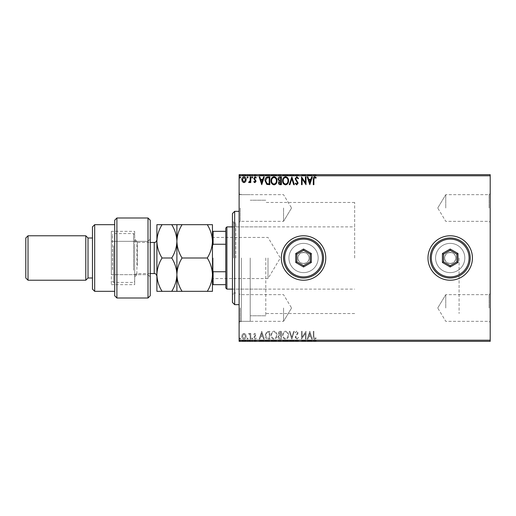 <?xml version="1.0" encoding="UTF-8"?>
<svg xmlns="http://www.w3.org/2000/svg" width="516" height="516" viewBox="0 0 516 516"><rect width="100%" height="100%" fill="white"/><g stroke="black" fill="none" stroke-linecap="round" stroke-linejoin="round"><path stroke-width="0.39" stroke-dasharray="2.58 1.94" d="M239.114 258L239.114 323.551L239.114 258M241.333 258L241.333 321.326L241.333 258M490.2 208.006L490.2 193.565L490.2 208.006M489.091 208.006L489.091 194.674L489.091 208.006M445.76 208.006L445.76 194.674L445.76 208.006M490.2 307.994L490.2 293.552L490.2 307.994M489.091 307.994L489.091 294.662L489.091 307.994M445.76 307.994L445.76 294.662L445.76 307.994M239.114 208.006L239.114 222.448L239.114 208.006M240.224 208.006L240.224 221.338L240.224 208.006M239.114 307.994L239.114 322.435L239.114 307.994M240.224 307.994L240.224 321.326L240.224 307.994M297.996 258A5.553 5.553 0 0 0 303.55 263.553A5.553 5.553 0 0 0 309.103 258A5.553 5.553 0 0 1 303.55 263.553A5.553 5.553 0 0 1 297.996 258C297.648 265.153 309.439 265.179 309.103 258C309.452 265.153 297.661 265.179 297.996 258C297.655 250.834 309.452 250.834 309.103 258C309.452 250.834 297.655 250.834 297.996 258A5.553 5.553 0 0 1 303.55 252.447A5.553 5.553 0 0 1 309.103 258A5.553 5.553 0 0 0 303.55 252.447A5.553 5.553 0 0 0 297.996 258M444.65 258A5.553 5.553 0 0 0 450.204 263.553A5.553 5.553 0 0 0 455.757 258A5.553 5.553 0 0 1 450.204 263.553A5.553 5.553 0 0 1 444.65 258C444.302 265.153 456.092 265.179 455.757 258C456.105 265.153 444.315 265.179 444.65 258C444.302 250.834 456.099 250.834 455.757 258C456.105 250.834 444.308 250.834 444.65 258A5.553 5.553 0 0 1 450.204 252.447A5.553 5.553 0 0 1 455.757 258A5.553 5.553 0 0 0 450.204 252.447A5.553 5.553 0 0 0 444.65 258M288.928 258A14.622 14.622 0 0 0 303.55 272.622A14.622 14.622 0 0 0 318.172 258A14.622 14.622 0 0 1 303.55 272.622A14.622 14.622 0 0 1 288.928 258A14.622 14.622 0 0 0 303.55 272.622A14.622 14.622 0 0 0 318.172 258A14.622 14.622 0 0 1 303.55 272.622A14.622 14.622 0 0 1 288.928 258A14.622 14.622 0 0 1 303.55 243.378A14.622 14.622 0 0 1 318.172 258A14.622 14.622 0 0 0 303.55 243.378A14.622 14.622 0 0 0 288.928 258A14.622 14.622 0 0 1 303.55 243.378A14.622 14.622 0 0 1 318.172 258A14.622 14.622 0 0 0 303.55 243.378A14.622 14.622 0 0 0 288.928 258M435.581 258A14.622 14.622 0 0 0 450.204 272.622A14.622 14.622 0 0 0 464.826 258A14.622 14.622 0 0 1 450.204 272.622A14.622 14.622 0 0 1 435.581 258A14.622 14.622 0 0 0 450.204 272.622A14.622 14.622 0 0 0 464.826 258A14.622 14.622 0 0 1 450.204 272.622A14.622 14.622 0 0 1 435.581 258A14.622 14.622 0 0 1 450.204 243.378A14.622 14.622 0 0 1 464.826 258A14.622 14.622 0 0 0 450.204 243.378A14.622 14.622 0 0 0 435.581 258A14.622 14.622 0 0 1 450.204 243.378A14.622 14.622 0 0 1 464.826 258A14.622 14.622 0 0 0 450.204 243.378A14.622 14.622 0 0 0 435.581 258M427.983 258A22.22 22.22 0 0 0 450.204 280.22A22.22 22.22 0 0 0 472.424 258A22.22 22.22 0 0 1 450.204 280.22A22.22 22.22 0 0 1 427.983 258A22.22 22.22 0 0 1 450.204 235.78A22.22 22.22 0 0 1 472.424 258A22.22 22.22 0 0 1 450.204 280.22A22.22 22.22 0 0 1 427.983 258A22.22 22.22 0 0 1 450.204 235.78A22.22 22.22 0 0 1 472.424 258A22.22 22.22 0 0 0 450.204 235.78A22.22 22.22 0 0 0 427.983 258M281.33 258A22.22 22.22 0 0 0 303.55 280.22A22.22 22.22 0 0 0 325.77 258A22.22 22.22 0 0 1 303.55 280.22A22.22 22.22 0 0 1 281.33 258A22.22 22.22 0 0 1 303.55 235.78A22.22 22.22 0 0 1 325.77 258A22.22 22.22 0 0 1 303.55 280.22A22.22 22.22 0 0 1 281.33 258A22.22 22.22 0 0 1 303.55 235.78A22.22 22.22 0 0 1 325.77 258A22.22 22.22 0 0 0 303.55 235.78A22.22 22.22 0 0 0 281.33 258M283.555 208.006L283.555 221.338L283.555 208.006M283.555 307.994L283.555 321.326L283.555 307.994M265.779 258L265.779 315.773L265.779 258M459.092 258L459.092 313.547L459.092 258M250.221 258L250.221 321.326L250.221 258M245.61 341.328L241.804 341.328L246.19 341.328L245.61 341.328L245.61 340.882L243.997 340.882L243.997 341.328L245.597 341.328L243.997 341.328L243.997 340.882L242.385 340.882L242.385 341.328L242.404 340.882L241.804 340.882L241.804 341.328M250.776 341.328L248.686 341.328L250.776 341.328L250.776 340.882L250.776 341.328M254.923 341.328L256.265 341.328L254.369 341.328L256.065 341.328L254.923 341.328L254.923 340.882L253.769 340.882L254.117 341.328M268.017 341.328L265.037 341.328L268.017 341.328L268.017 340.882L269.823 340.882L269.823 341.328L269.823 340.882L266.791 340.882L266.791 341.328M281.388 341.328L277.995 341.328L281.388 341.328L281.388 340.882L281.388 341.328M291.856 341.328L289.263 341.328L291.856 341.328L291.856 340.882L294.352 340.882L294.352 341.328M305.891 340.882L301.531 340.882L305.414 340.882L305.414 341.328L301.531 341.328L305.414 341.328L305.414 340.882L306.014 340.882L305.891 341.328M313.889 341.328L316.185 341.328L313.889 341.328L313.889 340.882L313.889 341.328M490.2 340.212L239.114 340.212L239.114 341.328L490.2 341.328L490.2 174.672L239.114 174.672L239.114 175.788L490.2 175.788M309.806 341.328L307.214 341.328L312.296 341.328L309.806 341.328L309.806 340.882L309.703 341.328M296.79 341.328L298.538 341.328L295.146 341.328L296.79 341.328L296.79 340.882L298.538 340.882L298.538 341.328M288.567 341.328L282.587 341.328L288.567 341.328L288.567 340.882L285.612 340.882L285.612 341.328M277.002 341.328L271.016 341.328L277.002 341.328L277.002 340.882L274.048 340.882L274.048 341.328M261.747 341.328L259.155 341.328L264.237 341.328L261.747 341.328L261.747 340.882L261.644 341.328M252.672 341.328L251.679 341.328L252.672 341.328L252.672 340.882L252.176 340.882L252.176 341.328L252.176 340.882L251.679 340.882L251.679 341.328M248.086 341.328L247.087 341.328L248.086 341.328L248.086 340.882L247.59 340.882L247.59 341.328L247.59 340.882L247.087 340.882L247.087 341.328M240.611 341.328L239.611 341.328L240.611 341.328L240.611 340.882L240.108 340.882L240.108 341.328L240.108 340.882L239.611 340.882L239.611 341.328M245.61 174.672L241.804 174.672L246.19 174.672L245.61 174.672L245.61 175.118L243.997 175.118L243.997 174.672L245.597 174.672L243.997 174.672L243.997 175.118L242.385 175.118L242.385 174.672L242.404 175.118L241.804 175.118L241.804 174.672M250.776 174.672L248.686 174.672L250.776 174.672L250.776 175.118L250.776 174.672M254.923 174.672L256.265 174.672L254.369 174.672L256.065 174.672L254.923 174.672L254.923 175.118L253.769 175.118L254.117 174.672M268.017 174.672L265.037 174.672L268.017 174.672L268.017 175.118L269.823 175.118L269.823 174.672L269.823 175.118L266.791 175.118L266.791 174.672M281.388 174.672L277.995 174.672L281.388 174.672L281.388 175.118L281.388 174.672M291.856 174.672L289.263 174.672L291.856 174.672L291.856 175.118L294.352 175.118L294.352 174.672M305.891 175.118L301.531 175.118L305.414 175.118L305.414 174.672L301.531 174.672L305.414 174.672L305.414 175.118L306.014 175.118L305.891 174.672M313.889 174.672L316.185 174.672L313.889 174.672L313.889 175.118L313.889 174.672M309.806 174.672L307.214 174.672L312.296 174.672L309.806 174.672L309.806 175.118L309.703 174.672M296.79 174.672L298.538 174.672L295.146 174.672L296.79 174.672L296.79 175.118L298.538 175.118L298.538 174.672M288.567 174.672L282.587 174.672L288.567 174.672L288.567 175.118L285.612 175.118L285.612 174.672M277.002 174.672L271.016 174.672L277.002 174.672L277.002 175.118L274.048 175.118L274.048 174.672M261.747 174.672L259.155 174.672L264.237 174.672L261.747 174.672L261.747 175.118L261.644 174.672M252.672 174.672L251.679 174.672L252.672 174.672L252.672 175.118L252.176 175.118L252.176 174.672L252.176 175.118L251.679 175.118L251.679 174.672M248.086 174.672L247.087 174.672L248.086 174.672L248.086 175.118L247.59 175.118L247.59 174.672L247.59 175.118L247.087 175.118L247.087 174.672M240.611 174.672L239.611 174.672L240.611 174.672L240.611 175.118L240.108 175.118L240.108 174.672L240.108 175.118L239.611 175.118L239.611 174.672M245.61 334.258L243.997 333.323L242.385 334.258L241.804 336.277C241.791 337.89 242.52 338.864 243.997 339.205C245.474 338.864 246.209 337.89 246.19 336.277L245.61 334.258L243.997 333.323L242.385 334.258L241.804 336.277C241.791 337.89 242.52 338.864 243.997 339.205C245.474 338.864 246.209 337.89 246.19 336.277L245.61 334.258M250.776 339.102L250.776 333.42L250.183 333.42L250.183 334.258L249.138 333.323L248.686 333.517L248.97 334.116L250.086 335.245L250.183 339.102L250.776 339.102L250.776 333.42L250.183 333.42L250.183 334.258L249.138 333.323L248.686 333.517L250.086 335.245L250.183 339.102L250.776 339.102M254.923 333.323L253.769 334.129L254.117 334.62L254.885 334.02L255.465 334.781L253.769 337.561L255.033 339.205L256.265 338.432L255.917 337.909L255.097 338.502L254.369 337.593L256.065 334.813L254.923 333.323L253.769 334.129L254.117 334.62L254.885 334.02L255.465 334.781L253.769 337.561L255.033 339.205L256.265 338.432L255.917 337.909L255.097 338.502L254.369 337.593L256.065 334.813L254.923 333.323M268.017 339.102L269.823 339.102L269.823 331.324L266.791 331.607L265.037 335.316C264.947 337.561 265.94 338.818 268.017 339.102L269.823 339.102L269.823 331.324L266.791 331.607L265.037 335.316C264.947 337.561 265.94 338.818 268.017 339.102M281.388 339.102L281.388 331.324L280.291 331.324C279.104 331.388 278.505 332.027 278.498 333.252L279.227 334.91L277.995 336.896C278.008 338.18 278.614 338.915 279.833 339.102L281.388 339.102L281.388 331.324L280.291 331.324C279.104 331.388 278.505 332.027 278.498 333.252L279.227 334.91L277.995 336.896C278.008 338.18 278.614 338.915 279.833 339.102L281.388 339.102M291.856 339.102L294.352 331.324L293.701 331.324L291.804 337.225L289.915 331.324L289.263 331.324L291.759 339.102L294.352 331.324L293.701 331.324L291.804 337.225L289.915 331.324L289.263 331.324L291.856 339.102M305.414 339.102L306.014 339.102L306.014 331.324L302.124 337.129L302.124 331.324L301.531 331.324L301.531 339.102L305.414 333.317L305.414 339.102L306.014 339.102L306.014 331.324L302.124 337.129L302.124 331.324L301.531 331.324L301.531 339.102L305.414 333.317L305.414 339.102M313.889 336.503L313.889 331.324L313.296 331.324L313.296 336.58C313.057 337.993 313.528 338.896 314.715 339.302L316.185 338.406L315.882 337.806L314.721 338.502L313.889 336.503L313.889 331.324L313.296 331.324L313.296 336.58C313.057 337.993 313.528 338.896 314.715 339.302L316.185 338.406L315.882 337.806L314.721 338.502L313.889 336.503M239.114 340.212L239.114 175.788M309.806 331.324L307.214 339.102L307.865 339.102L308.665 336.613L310.845 336.613L311.645 339.102L312.296 339.102L309.806 331.324L307.214 339.102L307.865 339.102L308.665 336.613L310.845 336.613L311.645 339.102L312.296 339.102L309.806 331.324M296.79 339.302L298.538 337.606L298.055 337.206L296.835 338.502L295.745 337.187L298.138 332.943L296.752 331.13L295.249 332.446L295.713 332.923L296.758 331.923L297.538 332.91L295.146 337.2L296.79 339.302L298.538 337.606L298.055 337.206L296.835 338.502L295.745 337.187L298.138 332.943L296.752 331.13L295.249 332.446L295.713 332.923L296.758 331.923L297.538 332.91L295.146 337.2L296.79 339.302M288.567 335.252C288.612 333.033 287.625 331.659 285.612 331.13C283.555 331.607 282.542 332.968 282.587 335.213C282.549 337.432 283.542 338.799 285.567 339.302C287.593 338.812 288.592 337.464 288.567 335.252C288.612 333.033 287.625 331.659 285.612 331.13C283.555 331.607 282.542 332.968 282.587 335.213C282.549 337.432 283.542 338.799 285.567 339.302C287.593 338.812 288.592 337.464 288.567 335.252M277.002 335.252C277.047 333.033 276.06 331.659 274.048 331.13C271.99 331.607 270.977 332.968 271.016 335.213C270.977 337.432 271.977 338.799 274.002 339.302C276.028 338.812 277.028 337.464 277.002 335.252C277.047 333.033 276.06 331.659 274.048 331.13C271.99 331.607 270.977 332.968 271.016 335.213C270.977 337.432 271.977 338.799 274.002 339.302C276.028 338.812 277.028 337.464 277.002 335.252M261.747 331.324L259.155 339.102L259.806 339.102L260.606 336.613L262.786 336.613L263.586 339.102L264.237 339.102L261.747 331.324L259.155 339.102L259.806 339.102L260.606 336.613L262.786 336.613L263.586 339.102L264.237 339.102L261.747 331.324M252.672 338.554L252.176 337.909L251.679 338.554L252.176 339.205L252.672 338.554L252.176 337.909L251.679 338.554L252.176 339.205L252.672 338.554M248.086 338.554L247.59 337.909L247.087 338.554L247.59 339.205L248.086 338.554L247.59 337.909L247.087 338.554L247.59 339.205L248.086 338.554M240.611 338.554L240.108 337.909L239.611 338.554L240.108 339.205L240.611 338.554L240.108 337.909L239.611 338.554L240.108 339.205L240.611 338.554M308.916 335.813L309.755 333.201L310.593 335.813L308.916 335.813L309.755 333.201L310.593 335.813L308.916 335.813M285.587 338.502C283.948 338.103 283.142 337.006 283.181 335.213C283.155 333.433 283.955 332.336 285.587 331.923C287.212 332.356 288.005 333.465 287.967 335.245C287.999 337.012 287.206 338.103 285.587 338.502C283.948 338.103 283.142 337.006 283.181 335.213C283.155 333.433 283.955 332.336 285.587 331.923C287.212 332.356 288.005 333.465 287.967 335.245C287.999 337.012 287.206 338.103 285.587 338.502M279.537 335.503L280.788 335.413L280.788 338.303L280.104 338.303L278.595 336.896L279.537 335.503L280.788 335.413L280.788 338.303L280.104 338.303L278.595 336.896L279.537 335.503M279.098 333.265L280.169 332.123L280.788 332.123L280.788 334.62L279.098 333.265L280.169 332.123L280.788 332.123L280.788 334.62L279.098 333.265M274.022 338.502C272.377 338.103 271.577 337.006 271.616 335.213C271.59 333.433 272.39 332.336 274.022 331.923C275.647 332.356 276.441 333.465 276.402 335.245C276.434 337.012 275.634 338.103 274.022 338.502C272.377 338.103 271.577 337.006 271.616 335.213C271.59 333.433 272.39 332.336 274.022 331.923C275.647 332.356 276.441 333.465 276.402 335.245C276.434 337.012 275.634 338.103 274.022 338.502M268.83 332.123L269.223 332.123L269.223 338.303L266.978 338.109L265.637 335.31L267.107 332.343L269.223 332.123L269.223 338.303L266.978 338.109L265.637 335.31L267.107 332.343L268.83 332.123M260.857 335.813L261.696 333.201L262.534 335.813L260.857 335.813L261.696 333.201L262.534 335.813L260.857 335.813M243.997 338.502L242.404 336.284L243.997 334.02L245.597 336.284L243.997 338.502L242.404 336.284L243.997 334.02L245.597 336.284L243.997 338.502M313.296 175.118L314.715 175.118L313.296 175.118L313.296 174.672M316.185 175.118L314.721 175.118L314.715 174.672L314.721 175.118L316.185 175.118L316.185 174.672M315.882 175.118L315.882 174.672M315.115 175.118L315.115 174.672M309.703 175.118L307.214 175.118L307.214 174.672M307.214 175.118L307.865 175.118L307.865 174.672M307.865 175.118L308.665 175.118L308.665 174.672M308.665 175.118L310.845 175.118L310.845 174.672M310.845 175.118L311.645 175.118L311.645 174.672M311.645 175.118L312.296 175.118L312.296 174.672M312.296 175.118L309.806 175.118M308.916 175.118L310.593 175.118L308.916 175.118L308.916 174.672L310.593 174.672L308.916 174.672M309.755 175.118L309.755 174.672M310.593 175.118L310.593 174.672M302.124 175.118L302.124 174.672L302.124 175.118M301.531 175.118L301.531 174.672L301.531 175.118M301.666 175.118L301.666 174.672M298.538 175.118L298.055 175.118L298.055 174.672M298.055 175.118L296.835 175.118L296.835 174.672M296.835 175.118L295.745 175.118L295.745 174.672M295.745 175.118L295.939 174.672M295.939 175.118L297.829 175.118L297.829 174.672M297.829 175.118L298.138 174.672M298.138 175.118L296.752 175.118L296.752 174.672L296.758 175.118L295.249 175.118L295.249 174.672M295.249 175.118L295.713 174.672M295.713 175.118L297.538 175.118L297.538 174.672M297.538 175.118L297.177 174.672M297.177 175.118L296.442 175.118L296.442 174.672M296.442 175.118L295.146 175.118L295.146 174.672M295.146 175.118L296.79 175.118M294.352 175.118L293.701 175.118L293.701 174.672M293.701 175.118L291.804 175.118L291.804 174.672M291.804 175.118L289.915 175.118L289.915 174.672M289.915 175.118L289.263 175.118L289.263 174.672M289.263 175.118L291.759 175.118L291.759 174.672M285.612 175.118L282.587 175.118L282.587 174.672M282.587 175.118L285.567 175.118L285.567 174.672L287.967 174.672L285.587 174.672L285.587 175.118L288.567 175.118M285.587 175.118L283.181 175.118L287.967 175.118L285.587 175.118L285.587 174.672M283.181 175.118L283.181 174.672M287.967 175.118L287.967 174.672M278.498 175.118L281.388 175.118L278.498 175.118L278.498 174.672M279.227 175.118L279.227 174.672M277.995 175.118L277.995 174.672M279.833 175.118L279.833 174.672M279.537 175.118L280.788 175.118L278.595 175.118L280.485 174.672L279.098 174.672L280.788 174.672L279.537 174.672M279.098 175.118L280.788 175.118L279.098 175.118L279.098 174.672M280.169 175.118L280.169 174.672M280.788 175.118L280.788 174.672L280.788 175.118M280.485 175.118L280.485 174.672L280.485 175.118M278.595 175.118L278.595 174.672M280.104 175.118L280.104 174.672M274.048 175.118L271.016 175.118L271.016 174.672M271.016 175.118L274.002 175.118L274.002 174.672M274.002 175.118L277.002 175.118M274.022 175.118L271.616 175.118L276.402 175.118L271.616 174.672L276.402 174.672L274.022 174.672L274.022 175.118M271.616 175.118L271.616 174.672M276.402 175.118L276.402 174.672M266.791 175.118L265.037 175.118L265.037 174.672M265.037 175.118L268.017 175.118M268.83 175.118L265.637 175.118L268.83 175.118L269.223 174.672L265.637 174.672L268.83 174.672M269.223 175.118L269.223 174.672L269.223 175.118M267.107 175.118L267.107 174.672M265.637 175.118L265.637 174.672M266.978 175.118L266.978 174.672M261.644 175.118L259.155 175.118L259.155 174.672M259.155 175.118L259.806 175.118L259.806 174.672M259.806 175.118L260.606 175.118L260.606 174.672M260.606 175.118L262.786 175.118L262.786 174.672M262.786 175.118L263.586 175.118L263.586 174.672M263.586 175.118L264.237 175.118L264.237 174.672M264.237 175.118L261.747 175.118M260.857 175.118L262.534 175.118L260.857 175.118L260.857 174.672L262.534 174.672L260.857 174.672M261.696 175.118L261.696 174.672M262.534 175.118L262.534 174.672M254.117 175.118L254.885 175.118L254.885 174.672M254.885 175.118L255.465 175.118L255.465 174.672M255.465 175.118L255.323 174.672M255.323 175.118L253.969 175.118L253.969 174.672M253.969 175.118L255.033 175.118L255.033 174.672M255.033 175.118L256.265 175.118L256.265 174.672M256.265 175.118L255.917 174.672M255.917 175.118L255.097 175.118L255.097 174.672M255.097 175.118L254.369 175.118L254.369 174.672M254.369 175.118L254.511 174.672M254.511 175.118L255.149 175.118L255.149 174.672M255.149 175.118L255.871 175.118L255.871 174.672M255.871 175.118L256.065 174.672M256.065 175.118L254.923 175.118M251.679 175.118L252.672 175.118M249.138 175.118L250.776 175.118L250.183 175.118L250.183 174.672L250.183 175.118L249.138 175.118L249.138 174.672M248.686 175.118L248.686 174.672M248.97 175.118L248.97 174.672M249.241 175.118L249.241 174.672M250.086 175.118L250.086 174.672M250.183 175.118L250.183 174.672M247.087 175.118L248.086 175.118M241.804 175.118L246.19 175.118L246.19 174.672M246.19 175.118L245.61 175.118M243.997 175.118L245.597 175.118L243.997 175.118L243.997 174.672L243.997 175.118M245.597 175.118L245.597 174.672M239.611 175.118L240.611 175.118M313.889 179.497L313.889 184.676L313.296 184.676L313.296 179.42C313.057 178.007 313.528 177.104 314.715 176.698L316.185 177.594L315.882 178.194L314.721 177.498L313.889 179.497M309.806 184.676L307.214 176.898L307.865 176.898L308.665 179.387L310.845 179.387L311.645 176.898L312.296 176.898L309.806 184.676M308.916 180.187L309.755 182.799L310.593 180.187L308.916 180.187M305.414 176.898L306.014 176.898L306.014 184.676L302.124 178.871L302.124 184.676L301.531 184.676L301.531 176.898L305.414 182.683L305.414 176.898M296.79 176.698L298.538 178.394L298.055 178.794L296.835 177.498L295.745 178.813L298.138 183.057L296.752 184.87L295.249 183.554L295.713 183.077L296.758 184.077L297.538 183.09L295.146 178.8L296.79 176.698M291.856 176.898L294.352 184.676L293.701 184.676L291.804 178.775L289.915 184.676L289.263 184.676L291.856 176.898M288.567 180.748C288.612 182.967 287.625 184.341 285.612 184.87C283.555 184.393 282.542 183.032 282.587 180.787C282.549 178.568 283.542 177.201 285.567 176.698C287.593 177.188 288.592 178.536 288.567 180.748M285.587 177.498C283.948 177.897 283.142 178.994 283.181 180.787C283.155 182.567 283.955 183.664 285.587 184.077C287.212 183.644 288.005 182.535 287.967 180.755C287.999 178.988 287.206 177.897 285.587 177.498M281.388 176.898L281.388 184.676L280.291 184.676C279.104 184.612 278.505 183.973 278.498 182.748L279.227 181.09L277.995 179.104C278.008 177.82 278.614 177.085 279.833 176.898L281.388 176.898M279.537 180.497L280.788 180.587L280.788 177.697L280.104 177.697L278.595 179.104L279.537 180.497M279.098 182.735L280.169 183.877L280.788 183.877L280.788 181.38L279.098 182.735M277.002 180.748C277.047 182.967 276.06 184.341 274.048 184.87C271.99 184.393 270.977 183.032 271.016 180.787C270.977 178.568 271.977 177.201 274.002 176.698C276.028 177.188 277.028 178.536 277.002 180.748M274.022 177.498C272.377 177.897 271.577 178.994 271.616 180.787C271.59 182.567 272.39 183.664 274.022 184.077C275.647 183.644 276.441 182.535 276.402 180.755C276.434 178.988 275.634 177.897 274.022 177.498M268.017 176.898L269.823 176.898L269.823 184.676L266.791 184.393L265.037 180.684C264.947 178.439 265.94 177.181 268.017 176.898M268.83 183.877L269.223 183.877L269.223 177.697L266.978 177.891L265.637 180.69L267.107 183.657L268.83 183.877M261.747 184.676L259.155 176.898L259.806 176.898L260.606 179.387L262.786 179.387L263.586 176.898L264.237 176.898L261.747 184.676M260.857 180.187L261.696 182.799L262.534 180.187L260.857 180.187M254.923 182.677L253.769 181.871L254.117 181.38L254.885 181.98L255.465 181.219L253.769 178.439L255.033 176.795L256.265 177.569L255.917 178.091L255.097 177.498L254.369 178.407L256.065 181.187L254.923 182.677M252.672 177.446L252.176 178.091L251.679 177.446L252.176 176.795L252.672 177.446M250.776 176.898L250.776 182.58L250.183 182.58L250.183 181.742L249.138 182.677L248.686 182.483L248.97 181.884L250.086 180.755L250.183 176.898L250.776 176.898M248.086 177.446L247.59 178.091L247.087 177.446L247.59 176.795L248.086 177.446M245.61 181.742L243.997 182.677L242.385 181.742L241.804 179.723C241.791 178.11 242.52 177.136 243.997 176.795C245.474 177.136 246.209 178.11 246.19 179.723L245.61 181.742M243.997 177.498L242.404 179.716L243.997 181.98L245.597 179.716L243.997 177.498M240.611 177.446L240.108 178.091L239.611 177.446L240.108 176.795L240.611 177.446M313.296 340.882L314.715 340.882L313.296 340.882L313.296 341.328M316.185 340.882L314.721 340.882L314.715 341.328L314.721 340.882L316.185 340.882L316.185 341.328M315.882 340.882L315.882 341.328M315.115 340.882L315.115 341.328M309.703 340.882L307.214 340.882L307.214 341.328M307.214 340.882L307.865 340.882L307.865 341.328M307.865 340.882L308.665 340.882L308.665 341.328M308.665 340.882L310.845 340.882L310.845 341.328M310.845 340.882L311.645 340.882L311.645 341.328M311.645 340.882L312.296 340.882L312.296 341.328M312.296 340.882L309.806 340.882M308.916 340.882L310.593 340.882L308.916 340.882L308.916 341.328L310.593 341.328L308.916 341.328M309.755 340.882L309.755 341.328M310.593 340.882L310.593 341.328M302.124 340.882L302.124 341.328L302.124 340.882M301.531 340.882L301.531 341.328L301.531 340.882M301.666 340.882L301.666 341.328M298.538 340.882L298.055 340.882L298.055 341.328M298.055 340.882L296.835 340.882L296.835 341.328M296.835 340.882L295.745 340.882L295.745 341.328M295.745 340.882L295.939 341.328M295.939 340.882L297.829 340.882L297.829 341.328M297.829 340.882L298.138 341.328M298.138 340.882L296.752 340.882L296.752 341.328L296.758 340.882L295.249 340.882L295.249 341.328M295.249 340.882L295.713 341.328M295.713 340.882L297.538 340.882L297.538 341.328M297.538 340.882L297.177 341.328M297.177 340.882L296.442 340.882L296.442 341.328M296.442 340.882L295.146 340.882L295.146 341.328M295.146 340.882L296.79 340.882M294.352 340.882L293.701 340.882L293.701 341.328M293.701 340.882L291.804 340.882L291.804 341.328M291.804 340.882L289.915 340.882L289.915 341.328M289.915 340.882L289.263 340.882L289.263 341.328M289.263 340.882L291.759 340.882L291.759 341.328M285.612 340.882L282.587 340.882L282.587 341.328M282.587 340.882L285.567 340.882L285.567 341.328L287.967 341.328L285.587 341.328L285.587 340.882L288.567 340.882M285.587 340.882L283.181 340.882L287.967 340.882L285.587 340.882L285.587 341.328M283.181 340.882L283.181 341.328M287.967 340.882L287.967 341.328M278.498 340.882L281.388 340.882L278.498 340.882L278.498 341.328M279.227 340.882L279.227 341.328M277.995 340.882L277.995 341.328M279.833 340.882L279.833 341.328M279.537 340.882L280.788 340.882L278.595 340.882L280.485 341.328L279.098 341.328L280.788 341.328L279.537 341.328M279.098 340.882L280.788 340.882L279.098 340.882L279.098 341.328M280.169 340.882L280.169 341.328M280.788 340.882L280.788 341.328L280.788 340.882M280.485 340.882L280.485 341.328L280.485 340.882M278.595 340.882L278.595 341.328M280.104 340.882L280.104 341.328M274.048 340.882L271.016 340.882L271.016 341.328M271.016 340.882L274.002 340.882L274.002 341.328M274.002 340.882L277.002 340.882M274.022 340.882L271.616 340.882L276.402 340.882L271.616 341.328L276.402 341.328L274.022 341.328L274.022 340.882M271.616 340.882L271.616 341.328M276.402 340.882L276.402 341.328M266.791 340.882L265.037 340.882L265.037 341.328M265.037 340.882L268.017 340.882M268.83 340.882L265.637 340.882L268.83 340.882L269.223 341.328L265.637 341.328L268.83 341.328M269.223 340.882L269.223 341.328L269.223 340.882M267.107 340.882L267.107 341.328M265.637 340.882L265.637 341.328M266.978 340.882L266.978 341.328M261.644 340.882L259.155 340.882L259.155 341.328M259.155 340.882L259.806 340.882L259.806 341.328M259.806 340.882L260.606 340.882L260.606 341.328M260.606 340.882L262.786 340.882L262.786 341.328M262.786 340.882L263.586 340.882L263.586 341.328M263.586 340.882L264.237 340.882L264.237 341.328M264.237 340.882L261.747 340.882M260.857 340.882L262.534 340.882L260.857 340.882L260.857 341.328L262.534 341.328L260.857 341.328M261.696 340.882L261.696 341.328M262.534 340.882L262.534 341.328M254.117 340.882L254.885 340.882L254.885 341.328M254.885 340.882L255.465 340.882L255.465 341.328M255.465 340.882L255.323 341.328M255.323 340.882L253.969 340.882L253.969 341.328M253.969 340.882L255.033 340.882L255.033 341.328M255.033 340.882L256.265 340.882L256.265 341.328M256.265 340.882L255.917 341.328M255.917 340.882L255.097 340.882L255.097 341.328M255.097 340.882L254.369 340.882L254.369 341.328M254.369 340.882L254.511 341.328M254.511 340.882L255.149 340.882L255.149 341.328M255.149 340.882L255.871 340.882L255.871 341.328M255.871 340.882L256.065 341.328M256.065 340.882L254.923 340.882M251.679 340.882L252.672 340.882M249.138 340.882L250.776 340.882L250.183 340.882L250.183 341.328L250.183 340.882L249.138 340.882L249.138 341.328M248.686 340.882L248.686 341.328M248.97 340.882L248.97 341.328M249.241 340.882L249.241 341.328M250.086 340.882L250.086 341.328M250.183 340.882L250.183 341.328M247.087 340.882L248.086 340.882M241.804 340.882L246.19 340.882L246.19 341.328M246.19 340.882L245.61 340.882M243.997 340.882L245.597 340.882L243.997 340.882L243.997 341.328L243.997 340.882M245.597 340.882L245.597 341.328M239.611 340.882L240.611 340.882M232.445 213.56L232.445 302.44M234.67 304.659L234.67 211.341M235.78 258L235.78 223.002L235.78 258M233.561 258L233.561 221.893L233.561 258M232.445 258L232.445 294.107L232.445 258M212.45 258L212.45 279.221L212.45 258M213.114 258L213.114 278.556L213.114 258M267.998 258L267.998 278.556L267.998 258M226.892 289.108L226.892 226.892M225.782 228.001L225.782 287.999M354.66 258L354.66 202.453L354.66 258M212.45 270.216L212.45 245.784L212.45 284.664L213.114 284.664L213.114 271.745L212.45 270.216L212.45 284.664M225.782 231.336L212.45 231.336L212.45 245.784L213.114 244.255L213.114 231.336M225.782 271.745L213.114 271.745M225.782 244.255L213.114 244.255M225.782 284.664L213.114 284.664M212.45 245.784L212.45 231.336M150.233 295.771L150.233 220.229M116.9 297.996L116.9 274.667L148.008 274.667L148.008 297.996M148.008 274.667L150.233 276.886L148.008 274.667L136.901 274.667L136.901 241.333L148.008 241.333L148.008 274.667M136.901 241.333L134.676 239.114L136.901 241.333L111.346 241.333L148.008 241.333L150.233 239.114L148.008 241.333L148.008 218.004M134.676 231.336L134.676 276.886L136.901 274.667L111.346 274.667L111.346 231.336L134.676 231.336L134.676 284.664L134.676 276.886L136.901 274.667M92.461 226.892L92.461 289.108M94.68 291.327L94.68 224.673M88.017 238.005L88.017 277.995M85.791 235.78L85.791 280.22M25.8 238.005L25.8 277.995M28.019 280.22L28.019 235.78M111.346 231.336L111.346 284.664L111.346 274.667L114.681 274.667L114.681 291.327L114.681 220.229M116.9 241.333L116.9 218.004M116.9 274.667L114.681 274.667L114.681 295.771M92.461 258L92.461 277.995L92.461 258M134.676 246.332L134.676 281.33L134.676 246.332M133.567 270.223L133.567 233.561L133.567 270.223M112.456 269.668L112.456 234.67L112.456 269.668M113.572 245.777L113.572 282.439L113.572 245.777M156.896 267.107L156.896 239.779L156.896 267.107M134.676 248.893L134.676 276.221L134.676 248.893M207.29 224.673L212.45 224.673L212.45 241.333C212.244 235.451 210.528 229.891 207.29 224.673L182.051 224.673C178.82 229.897 177.098 235.457 176.898 241.333C177.104 247.222 178.82 252.775 182.051 258L207.29 258C210.528 252.769 212.244 247.216 212.45 241.333L212.45 274.667C212.25 268.81 210.534 263.257 207.29 258M176.898 224.673L176.898 241.333C176.691 235.444 174.969 229.891 171.738 224.673L182.051 224.673M207.29 291.327C210.515 286.141 212.237 280.588 212.45 274.667L212.45 291.327L171.738 291.327C174.963 286.141 176.685 280.588 176.898 274.667C177.091 280.517 178.813 286.07 182.051 291.327M182.051 258C178.833 263.186 177.111 268.746 176.898 274.667L176.898 291.327M176.898 241.333L176.898 274.667C176.698 268.81 174.982 263.257 171.738 258C174.976 252.769 176.691 247.216 176.898 241.333M162.056 291.327C158.812 286.07 157.096 280.517 156.896 274.667C157.116 268.746 158.831 263.186 162.056 258C158.825 252.782 157.103 247.229 156.896 241.333C157.103 235.457 158.825 229.904 162.056 224.673L156.896 224.673L156.896 291.327L171.738 291.327M162.056 258L171.738 258M162.056 224.673L171.738 224.673M470.205 258A19.995 19.995 0 0 0 450.204 238.005A19.995 19.995 0 0 0 430.209 258A19.995 19.995 0 0 0 450.204 277.995A19.995 19.995 0 0 0 470.205 258M456.873 254.149L450.204 250.305L443.541 254.149L443.541 261.851L450.204 265.695L456.873 261.851L456.873 254.149M323.551 258A19.995 19.995 0 0 0 303.55 238.005A19.995 19.995 0 0 0 283.555 258A19.995 19.995 0 0 0 303.55 277.995A19.995 19.995 0 0 0 323.551 258M310.219 254.149L303.55 250.305L296.887 254.149L296.887 261.851L303.55 265.695L310.219 261.851L310.219 254.149M296.932 175.118L296.932 174.672M280.291 175.118L280.291 174.672M268.642 175.118L268.642 174.672M268.578 175.118L268.578 174.672M254.723 175.118L254.723 174.672M296.932 340.882L296.932 341.328M280.291 340.882L280.291 341.328M268.642 340.882L268.642 341.328M268.578 340.882L268.578 341.328M254.723 340.882L254.723 341.328M154.232 242.449L154.232 273.551M137.346 265.779L137.346 242.449L137.346 265.779M239.114 321.326L250.221 321.326L241.333 321.326L239.114 323.551M489.091 194.674L490.2 193.565L489.091 194.674L445.76 194.674L489.091 194.674M437.749 208.006L445.76 194.674L437.749 208.006L445.76 221.338L489.091 221.338L490.2 222.448L489.091 221.338L445.76 221.338L437.749 208.006M489.091 294.662L490.2 293.552L489.091 294.662L445.76 294.662L489.091 294.662M437.749 307.994L445.76 294.662L437.749 307.994L445.76 321.326L489.091 321.326L490.2 322.435L489.091 321.326L445.76 321.326L437.749 307.994M240.224 221.338L239.114 222.448L240.224 221.338L283.555 221.338L240.224 221.338M240.224 321.326L239.114 322.435L240.224 321.326L283.555 321.326L240.224 321.326M291.566 208.006L283.555 221.338L291.566 208.006L283.555 194.674L240.224 194.674L239.114 193.565L240.224 194.674L283.555 194.674L291.566 208.006M291.566 307.994L283.555 321.326L291.566 307.994L283.555 294.662L240.224 294.662L239.114 293.552L240.224 294.662L283.555 294.662L291.566 307.994M354.66 313.547L265.779 313.547M265.779 315.773L250.221 315.773L265.779 315.773M239.114 194.674L250.221 194.674L241.333 194.674L239.114 192.449M265.779 200.227L250.221 200.227L265.779 200.227M354.66 202.453L265.779 202.453M265.779 226.892L235.78 226.892M233.561 223.002L235.78 223.002M233.561 221.893L232.445 221.893M233.561 294.107L232.445 294.107M233.561 292.998L235.78 292.998M265.779 289.108L235.78 289.108M212.45 236.78L213.114 237.444L267.998 237.444L280.349 258L267.998 278.556L213.114 278.556L212.45 279.221M232.445 226.892L354.66 226.892M232.445 289.108L354.66 289.108M111.346 284.664L134.676 284.664M134.676 234.67L133.567 233.561L113.572 233.561L112.456 234.67M150.233 273.551L137.346 273.551C135.727 273.712 134.837 274.602 134.676 276.221M134.676 239.779C135.921 243.404 136.534 241.933 137.346 242.449L150.233 242.449M112.456 281.33L113.572 282.439L133.567 282.439L134.676 281.33"/><path stroke-width="0.77" d="M427.983 258A22.22 22.22 0 0 0 450.204 280.22A22.22 22.22 0 0 0 472.424 258A22.22 22.22 0 0 0 450.204 235.78A22.22 22.22 0 0 0 427.983 258M281.33 258A22.22 22.22 0 0 0 303.55 280.22A22.22 22.22 0 0 0 325.77 258A22.22 22.22 0 0 0 303.55 235.78A22.22 22.22 0 0 0 281.33 258M490.2 341.328L239.114 341.328L239.114 340.212L490.2 340.212L490.2 341.328M245.61 181.742L243.997 182.677L242.385 181.742L241.804 179.723C241.791 178.11 242.52 177.136 243.997 176.795C245.474 177.136 246.209 178.11 246.19 179.723L245.61 181.742M250.776 176.898L250.776 182.58L250.183 182.58L250.183 181.742L249.138 182.677L248.686 182.483L248.97 181.884L250.086 180.755L250.183 176.898L250.776 176.898M254.923 182.677L253.769 181.871L254.117 181.38L254.885 181.98L255.465 181.219L253.769 178.439L255.033 176.795L256.265 177.569L255.917 178.091L255.097 177.498L254.369 178.407L256.065 181.187L254.923 182.677M268.017 176.898L269.823 176.898L269.823 184.676L266.791 184.393L265.037 180.684C264.947 178.439 265.94 177.181 268.017 176.898M281.388 176.898L281.388 184.676L280.291 184.676C279.104 184.612 278.505 183.973 278.498 182.748L279.227 181.09L277.995 179.104C278.008 177.82 278.614 177.085 279.833 176.898L281.388 176.898M291.856 176.898L294.352 184.676L293.701 184.676L291.804 178.775L289.915 184.676L289.263 184.676L291.856 176.898M305.414 176.898L306.014 176.898L306.014 184.676L302.124 178.871L302.124 184.676L301.531 184.676L301.531 176.898L305.414 182.683L305.414 176.898M313.889 179.497L313.889 184.676L313.296 184.676L313.296 179.42C313.057 178.007 313.528 177.104 314.715 176.698L316.185 177.594L315.882 178.194L314.721 177.498L313.889 179.497M239.114 175.788L239.114 174.672L490.2 174.672L490.2 175.788L239.114 175.788L239.114 340.212M490.2 175.788L490.2 340.212M309.806 184.676L307.214 176.898L307.865 176.898L308.665 179.387L310.845 179.387L311.645 176.898L312.296 176.898L309.806 184.676M296.79 176.698L298.538 178.394L298.055 178.794L296.835 177.498L295.745 178.813L298.138 183.057L296.752 184.87L295.249 183.554L295.713 183.077L296.758 184.077L297.538 183.09L295.146 178.8L296.79 176.698M288.567 180.748C288.612 182.967 287.625 184.341 285.612 184.87C283.555 184.393 282.542 183.032 282.587 180.787C282.549 178.568 283.542 177.201 285.567 176.698C287.593 177.188 288.592 178.536 288.567 180.748M277.002 180.748C277.047 182.967 276.06 184.341 274.048 184.87C271.99 184.393 270.977 183.032 271.016 180.787C270.977 178.568 271.977 177.201 274.002 176.698C276.028 177.188 277.028 178.536 277.002 180.748M261.747 184.676L259.155 176.898L259.806 176.898L260.606 179.387L262.786 179.387L263.586 176.898L264.237 176.898L261.747 184.676M252.672 177.446L252.176 178.091L251.679 177.446L252.176 176.795L252.672 177.446M248.086 177.446L247.59 178.091L247.087 177.446L247.59 176.795L248.086 177.446M240.611 177.446L240.108 178.091L239.611 177.446L240.108 176.795L240.611 177.446M308.916 180.187L309.755 182.799L310.593 180.187L308.916 180.187M283.181 180.787C283.155 182.567 283.955 183.664 285.587 184.077C287.212 183.644 288.005 182.535 287.967 180.755C287.999 178.988 287.206 177.897 285.587 177.498C283.948 177.897 283.142 178.994 283.181 180.787M280.169 183.877L280.788 183.877L280.788 181.38L279.098 182.735L280.169 183.877M280.485 180.587L280.788 177.697L280.104 177.697L278.595 179.104L279.537 180.497L280.485 180.587M271.616 180.787C271.59 182.567 272.39 183.664 274.022 184.077C275.647 183.644 276.441 182.535 276.402 180.755C276.434 178.988 275.634 177.897 274.022 177.498C272.377 177.897 271.577 178.994 271.616 180.787M269.223 183.877L269.223 177.697L266.978 177.891L265.637 180.69L267.107 183.657L269.223 183.877M260.857 180.187L261.696 182.799L262.534 180.187L260.857 180.187M242.404 179.716L243.997 181.98L245.597 179.716L243.997 177.498L242.404 179.716M234.67 304.659L232.445 302.44L232.445 213.56L234.67 211.341L234.67 304.659L239.114 304.659M226.892 289.108L225.782 287.999L225.782 228.001L226.892 226.892L226.892 289.108L232.445 289.108M225.782 244.255L213.114 244.255L212.45 245.784M212.45 270.216L213.114 271.745L213.114 284.664L212.45 284.664M225.782 271.745L213.114 271.745M212.45 231.336L213.114 231.336L213.114 244.255M225.782 231.336L213.114 231.336M225.782 284.664L213.114 284.664M148.008 218.004L150.233 220.229L150.233 295.771L148.008 297.996L148.008 218.004L116.9 218.004L116.9 297.996L148.008 297.996M94.68 291.327L92.461 289.108L92.461 226.892L94.68 224.673L94.68 291.327L114.681 291.327M92.461 277.995L88.017 277.995L88.017 238.005L85.791 235.78L85.791 280.22L28.019 280.22L28.019 235.78L85.791 235.78M28.019 280.22L25.8 277.995L25.8 238.005L28.019 235.78M116.9 297.996L114.681 295.771L114.681 220.229L116.9 218.004M162.056 224.673C158.812 229.93 157.096 235.483 156.896 241.333C157.116 247.254 158.831 252.814 162.056 258C158.825 263.218 157.103 268.772 156.896 274.667C157.103 280.543 158.825 286.096 162.056 291.327L156.896 291.327L156.896 224.673L171.738 224.673C174.963 229.859 176.685 235.412 176.898 241.333C177.091 235.483 178.813 229.93 182.051 224.673L207.29 224.673C210.515 229.859 212.237 235.412 212.45 241.333C212.25 247.19 210.534 252.743 207.29 258C210.528 263.231 212.244 268.784 212.45 274.667C212.244 280.549 210.528 286.109 207.29 291.327L212.45 291.327L212.45 224.673L207.29 224.673M176.898 291.327L176.898 274.667C176.691 280.556 174.969 286.109 171.738 291.327L182.051 291.327C178.82 286.103 177.098 280.543 176.898 274.667C177.104 268.778 178.82 263.225 182.051 258C178.833 252.814 177.111 247.254 176.898 241.333L176.898 224.673L171.738 224.673M182.051 258L207.29 258M182.051 224.673L176.898 224.673M182.051 291.327L207.29 291.327M176.898 274.667L176.898 241.333C176.698 247.19 174.982 252.743 171.738 258C174.976 263.231 176.691 268.784 176.898 274.667M162.056 258L171.738 258M162.056 291.327L171.738 291.327M469.089 258A18.886 18.886 0 0 0 450.204 239.114A18.886 18.886 0 0 0 431.318 258A18.886 18.886 0 0 0 450.204 276.886A18.886 18.886 0 0 0 469.089 258M430.209 258A19.995 19.995 0 0 1 450.204 238.005A19.995 19.995 0 0 1 470.205 258A19.995 19.995 0 0 1 450.204 277.995A19.995 19.995 0 0 1 430.209 258M442.425 262.489L442.425 253.511L450.204 249.022L457.982 253.511L457.982 262.489L450.204 266.978L442.425 262.489L443.541 261.851L450.204 265.695L456.873 261.851L456.873 254.149L450.204 250.305L443.541 254.149L443.541 261.851M450.204 266.978L450.204 265.695M456.873 261.851L457.982 262.489M456.873 254.149L457.982 253.511M450.204 250.305L450.204 249.022M442.425 253.511L443.541 254.149M322.435 258A18.886 18.886 0 0 0 303.55 239.114A18.886 18.886 0 0 0 284.664 258A18.886 18.886 0 0 0 303.55 276.886A18.886 18.886 0 0 0 322.435 258M283.555 258A19.995 19.995 0 0 1 303.55 238.005A19.995 19.995 0 0 1 323.551 258A19.995 19.995 0 0 1 303.55 277.995A19.995 19.995 0 0 1 283.555 258M295.771 262.489L295.771 253.511L303.55 249.022L311.329 253.511L311.329 262.489L303.55 266.978L295.771 262.489L296.887 261.851L303.55 265.695L310.219 261.851L310.219 254.149L303.55 250.305L296.887 254.149L296.887 261.851M303.55 266.978L303.55 265.695M310.219 261.851L311.329 262.489M310.219 254.149L311.329 253.511M303.55 250.305L303.55 249.022M295.771 253.511L296.887 254.149M150.233 273.551L154.232 273.551L154.232 242.449C155.032 241.933 155.645 243.417 156.896 239.779M234.67 211.341L239.114 211.341M226.892 226.892L232.445 226.892M88.017 238.005L92.461 238.005M94.68 224.673L114.681 224.673M88.017 277.995L85.791 280.22M154.232 273.551C155.045 274.093 155.593 272.525 156.896 276.221M150.233 242.449L154.232 242.449"/></g></svg>
